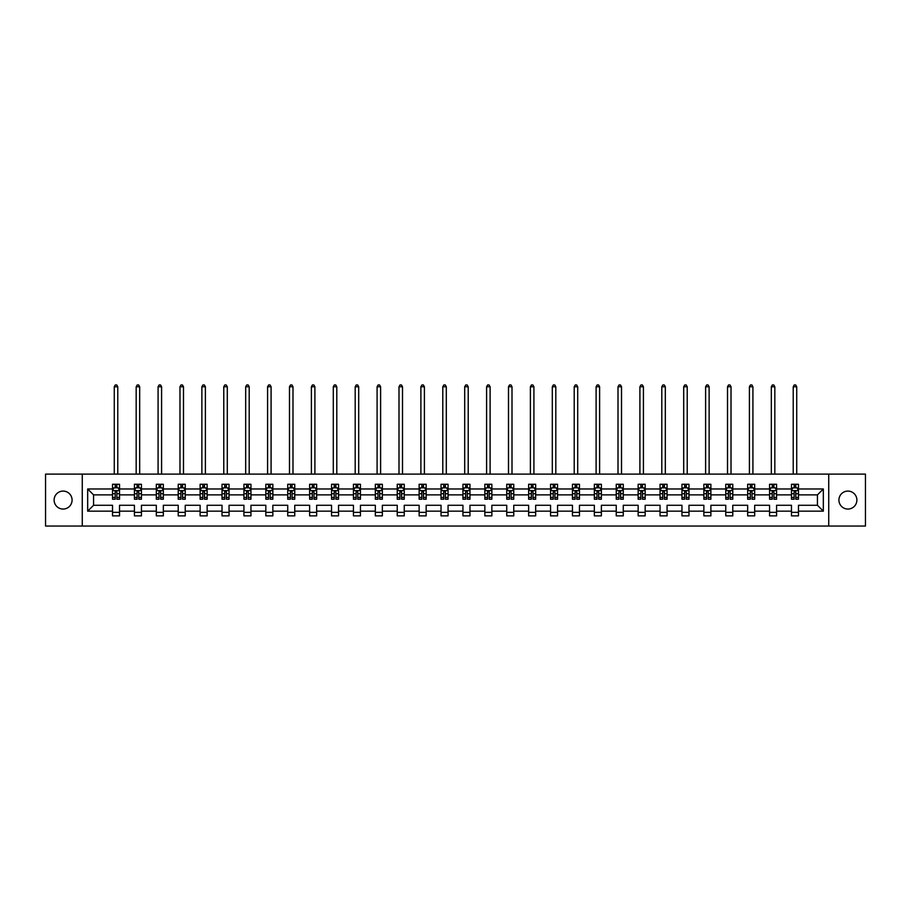<?xml version="1.0" encoding="UTF-8"?>
<svg xmlns="http://www.w3.org/2000/svg" width="911" height="911" viewBox="0 0 911 911"><rect width="100%" height="100%" fill="white"/><g stroke="black" fill="none" stroke-linecap="round" stroke-linejoin="round"><path stroke-width="1.37" d="M847.902 491.086A8.985 8.985 0 0 0 838.917 500.071A8.985 8.985 0 0 0 847.902 509.055A8.985 8.985 0 0 0 856.887 500.071A8.985 8.985 0 0 0 847.902 491.086M63.098 491.086A8.985 8.985 0 0 0 54.113 500.071A8.985 8.985 0 0 0 63.098 509.055A8.985 8.985 0 0 0 72.083 500.071A8.985 8.985 0 0 0 63.098 491.086M828.737 526.046L865.45 526.046L865.45 474.107L828.737 474.107L828.737 526.046L82.263 526.046L82.263 474.107L45.55 474.107L45.55 526.046L82.263 526.046M798.48 511.162L798.48 505.275L817.44 505.275L823.328 511.162L798.48 511.162L798.48 515.865L791.465 515.865L791.465 511.162L776.582 511.162L776.582 515.865L769.556 515.865L769.556 511.162L754.684 511.162L754.684 515.865L747.658 515.865L747.658 511.162L732.774 511.162L732.774 515.865L725.76 515.865L725.76 511.162L710.876 511.162L710.876 515.865L703.861 515.865L703.861 511.162L688.978 511.162L688.978 515.865L681.952 515.865L681.952 511.162L667.068 511.162L667.068 515.865L660.054 515.865L660.054 511.162L645.17 511.162L645.17 515.865L638.155 515.865L638.155 511.162L623.272 511.162L623.272 515.865L616.246 515.865L616.246 511.162L601.374 511.162L601.374 515.865L594.348 515.865L594.348 511.162L579.464 511.162L579.464 515.865L572.45 515.865L572.45 511.162L557.566 511.162L557.566 515.865L550.551 515.865L550.551 511.162L535.668 511.162L535.668 515.865L528.642 515.865L528.642 511.162L513.758 511.162L513.758 515.865L506.744 515.865L506.744 511.162L491.86 511.162L491.86 515.865L484.846 515.865L484.846 511.162L469.962 511.162L469.962 515.865L462.936 515.865L462.936 511.162L448.064 511.162L448.064 515.865L441.038 515.865L441.038 511.162L426.154 511.162L426.154 515.865L419.14 515.865L419.14 511.162L404.256 511.162L404.256 515.865L397.242 515.865L397.242 511.162L382.358 511.162L382.358 515.865L375.332 515.865L375.332 511.162L360.449 511.162L360.449 515.865L353.434 515.865L353.434 511.162L338.55 511.162L338.55 515.865L331.536 515.865L331.536 511.162L316.652 511.162L316.652 515.865L309.626 515.865L309.626 511.162L294.754 511.162L294.754 515.865L287.728 515.865L287.728 511.162L272.844 511.162L272.844 515.865L265.83 515.865L265.83 511.162L250.946 511.162L250.946 515.865L243.932 515.865L243.932 511.162L229.048 511.162L229.048 515.865L222.022 515.865L222.022 511.162L207.139 511.162L207.139 515.865L200.124 515.865L200.124 511.162L185.24 511.162L185.24 515.865L178.226 515.865L178.226 511.162L163.342 511.162L163.342 515.865L156.316 515.865L156.316 511.162L141.444 511.162L141.444 515.865L134.418 515.865L134.418 511.162L119.535 511.162L119.535 515.865L112.52 515.865L112.52 511.162L87.672 511.162L87.672 488.979L112.52 488.979L112.52 484.276L119.535 484.276L119.535 488.979L134.418 488.979L134.418 484.276L141.444 484.276L141.444 488.979L156.316 488.979L156.316 484.276L163.342 484.276L163.342 488.979L178.226 488.979L178.226 484.276L185.24 484.276L185.24 488.979L200.124 488.979L200.124 484.276L207.139 484.276L207.139 488.979L222.022 488.979L222.022 484.276L229.048 484.276L229.048 488.979L243.932 488.979L243.932 484.276L250.946 484.276L250.946 488.979L265.83 488.979L265.83 484.276L272.844 484.276L272.844 488.979L287.728 488.979L287.728 484.276L294.754 484.276L294.754 488.979L309.626 488.979L309.626 484.276L316.652 484.276L316.652 488.979L331.536 488.979L331.536 484.276L338.55 484.276L338.55 488.979L353.434 488.979L353.434 484.276L360.449 484.276L360.449 488.979L375.332 488.979L375.332 484.276L382.358 484.276L382.358 488.979L397.242 488.979L397.242 484.276L404.256 484.276L404.256 488.979L419.14 488.979L419.14 484.276L426.154 484.276L426.154 488.979L441.038 488.979L441.038 484.276L448.064 484.276L448.064 488.979L462.936 488.979L462.936 484.276L469.962 484.276L469.962 488.979L484.846 488.979L484.846 484.276L491.86 484.276L491.86 488.979L506.744 488.979L506.744 484.276L513.758 484.276L513.758 488.979L528.642 488.979L528.642 484.276L535.668 484.276L535.668 488.979L550.551 488.979L550.551 484.276L557.566 484.276L557.566 488.979L572.45 488.979L572.45 484.276L579.464 484.276L579.464 488.979L594.348 488.979L594.348 484.276L601.374 484.276L601.374 488.979L616.246 488.979L616.246 484.276L623.272 484.276L623.272 488.979L638.155 488.979L638.155 484.276L645.17 484.276L645.17 488.979L660.054 488.979L660.054 484.276L667.068 484.276L667.068 488.979L681.952 488.979L681.952 484.276L688.978 484.276L688.978 488.979L703.861 488.979L703.861 484.276L710.876 484.276L710.876 488.979L725.76 488.979L725.76 484.276L732.774 484.276L732.774 488.979L747.658 488.979L747.658 484.276L754.684 484.276L754.684 488.979L769.556 488.979L769.556 484.276L776.582 484.276L776.582 488.979L791.465 488.979L791.465 484.276L798.48 484.276L798.48 488.979L823.328 488.979L823.328 511.162M828.737 474.107L82.263 474.107M791.465 488.979L791.465 494.878L776.582 494.878L776.582 488.979M776.582 511.162L776.582 505.275L791.465 505.275L791.465 511.162M769.556 488.979L769.556 494.878L754.684 494.878L754.684 488.979M754.684 511.162L754.684 505.275L769.556 505.275L769.556 511.162M747.658 488.979L747.658 494.878L732.774 494.878L732.774 488.979M732.774 511.162L732.774 505.275L747.658 505.275L747.658 511.162M725.76 488.979L725.76 494.878L710.876 494.878L710.876 488.979M710.876 511.162L710.876 505.275L725.76 505.275L725.76 511.162M703.861 488.979L703.861 494.878L688.978 494.878L688.978 488.979M688.978 511.162L688.978 505.275L703.861 505.275L703.861 511.162M681.952 488.979L681.952 494.878L667.068 494.878L667.068 488.979M667.068 511.162L667.068 505.275L681.952 505.275L681.952 511.162M660.054 488.979L660.054 494.878L645.17 494.878L645.17 488.979M645.17 511.162L645.17 505.275L660.054 505.275L660.054 511.162M638.155 488.979L638.155 494.878L623.272 494.878L623.272 488.979M623.272 511.162L623.272 505.275L638.155 505.275L638.155 511.162M616.246 488.979L616.246 494.878L601.374 494.878L601.374 488.979M601.374 511.162L601.374 505.275L616.246 505.275L616.246 511.162M594.348 488.979L594.348 494.878L579.464 494.878L579.464 488.979M579.464 511.162L579.464 505.275L594.348 505.275L594.348 511.162M572.45 488.979L572.45 494.878L557.566 494.878L557.566 488.979M557.566 511.162L557.566 505.275L572.45 505.275L572.45 511.162M550.551 488.979L550.551 494.878L535.668 494.878L535.668 488.979M535.668 511.162L535.668 505.275L550.551 505.275L550.551 511.162M528.642 488.979L528.642 494.878L513.758 494.878L513.758 488.979M513.758 511.162L513.758 505.275L528.642 505.275L528.642 511.162M506.744 488.979L506.744 494.878L491.86 494.878L491.86 488.979M491.86 511.162L491.86 505.275L506.744 505.275L506.744 511.162M484.846 488.979L484.846 494.878L469.962 494.878L469.962 488.979M469.962 511.162L469.962 505.275L484.846 505.275L484.846 511.162M462.936 488.979L462.936 494.878L448.064 494.878L448.064 488.979M448.064 511.162L448.064 505.275L462.936 505.275L462.936 511.162M441.038 488.979L441.038 494.878L426.154 494.878L426.154 488.979M426.154 511.162L426.154 505.275L441.038 505.275L441.038 511.162M419.14 488.979L419.14 494.878L404.256 494.878L404.256 488.979M404.256 511.162L404.256 505.275L419.14 505.275L419.14 511.162M397.242 488.979L397.242 494.878L382.358 494.878L382.358 488.979M382.358 511.162L382.358 505.275L397.242 505.275L397.242 511.162M375.332 488.979L375.332 494.878L360.449 494.878L360.449 488.979M360.449 511.162L360.449 505.275L375.332 505.275L375.332 511.162M353.434 488.979L353.434 494.878L338.55 494.878L338.55 488.979M338.55 511.162L338.55 505.275L353.434 505.275L353.434 511.162M331.536 488.979L331.536 494.878L316.652 494.878L316.652 488.979M316.652 511.162L316.652 505.275L331.536 505.275L331.536 511.162M309.626 488.979L309.626 494.878L294.754 494.878L294.754 488.979M294.754 511.162L294.754 505.275L309.626 505.275L309.626 511.162M287.728 488.979L287.728 494.878L272.844 494.878L272.844 488.979M272.844 511.162L272.844 505.275L287.728 505.275L287.728 511.162M265.83 488.979L265.83 494.878L250.946 494.878L250.946 488.979M250.946 511.162L250.946 505.275L265.83 505.275L265.83 511.162M243.932 488.979L243.932 494.878L229.048 494.878L229.048 488.979M229.048 511.162L229.048 505.275L243.932 505.275L243.932 511.162M222.022 488.979L222.022 494.878L207.139 494.878L207.139 488.979M207.139 511.162L207.139 505.275L222.022 505.275L222.022 511.162M200.124 488.979L200.124 494.878L185.24 494.878L185.24 488.979M185.24 511.162L185.24 505.275L200.124 505.275L200.124 511.162M178.226 488.979L178.226 494.878L163.342 494.878L163.342 488.979M163.342 511.162L163.342 505.275L178.226 505.275L178.226 511.162M156.316 488.979L156.316 494.878L141.444 494.878L141.444 488.979M141.444 511.162L141.444 505.275L156.316 505.275L156.316 511.162M134.418 488.979L134.418 494.878L119.535 494.878L119.535 488.979M119.535 511.162L119.535 505.275L134.418 505.275L134.418 511.162M112.52 488.979L112.52 494.878L93.56 494.878L93.56 505.275L112.52 505.275L112.52 511.162M87.672 488.979L93.56 494.878M817.44 505.275L817.44 494.878L798.48 494.878L798.48 488.979M794.13 487.795L795.815 487.795M772.232 487.795L773.917 487.795M750.322 487.795L752.008 487.795M728.424 487.795L730.11 487.795M706.526 487.795L708.211 487.795M684.628 487.795L686.302 487.795M662.718 487.795L664.404 487.795M640.82 487.795L642.506 487.795M618.922 487.795L620.607 487.795M597.012 487.795L598.698 487.795M575.114 487.795L576.8 487.795M553.216 487.795L554.901 487.795M531.318 487.795L532.992 487.795M509.408 487.795L511.094 487.795M487.51 487.795L489.196 487.795M465.612 487.795L467.297 487.795M443.703 487.795L445.388 487.795M421.804 487.795L423.49 487.795M399.906 487.795L401.592 487.795M378.008 487.795L379.682 487.795M356.099 487.795L357.784 487.795M334.2 487.795L335.886 487.795M312.302 487.795L313.988 487.795M290.393 487.795L292.078 487.795M268.494 487.795L270.18 487.795M246.596 487.795L248.282 487.795M224.698 487.795L226.372 487.795M202.789 487.795L204.474 487.795M180.89 487.795L182.576 487.795M158.992 487.795L160.678 487.795M137.083 487.795L138.768 487.795M115.185 487.795L116.87 487.795M112.52 512.358L119.535 512.358M134.418 512.358L141.444 512.358M156.316 512.358L163.342 512.358M178.226 512.358L185.24 512.358M200.124 512.358L207.139 512.358M222.022 512.358L229.048 512.358M243.932 512.358L250.946 512.358M265.83 512.358L272.844 512.358M287.728 512.358L294.754 512.358M309.626 512.358L316.652 512.358M331.536 512.358L338.55 512.358M353.434 512.358L360.449 512.358M375.332 512.358L382.358 512.358M397.242 512.358L404.256 512.358M419.14 512.358L426.154 512.358M441.038 512.358L448.064 512.358M462.936 512.358L469.962 512.358M484.846 512.358L491.86 512.358M506.744 512.358L513.758 512.358M528.642 512.358L535.668 512.358M550.551 512.358L557.566 512.358M572.45 512.358L579.464 512.358M594.348 512.358L601.374 512.358M616.246 512.358L623.272 512.358M638.155 512.358L645.17 512.358M660.054 512.358L667.068 512.358M681.952 512.358L688.978 512.358M703.861 512.358L710.876 512.358M725.76 512.358L732.774 512.358M747.658 512.358L754.684 512.358M769.556 512.358L776.582 512.358M791.465 512.358L798.48 512.358M93.56 505.275L87.672 511.162M823.328 488.979L817.44 494.878M116.87 486.11L115.185 486.11M113.841 488.034L112.52 488.034L112.52 484.276L115.185 484.276L115.185 487.863M112.52 497.474L112.52 499.228L115.185 499.228L115.185 497.474L112.52 497.474L112.52 494.878M119.535 494.878L119.535 499.228L116.87 499.228L116.87 491.724L115.185 491.724L115.185 497.474M118.214 488.034L119.535 488.034L119.535 484.276L116.87 484.276L116.87 487.863M119.535 490.665L118.134 487.863L113.921 487.863L112.52 490.665M117.781 474.107L117.781 386.776L114.274 386.776L114.274 474.107M114.274 386.776L115.321 384.954L116.733 384.954L117.781 386.776M138.768 486.11L137.083 486.11M135.739 488.034L134.418 488.034L134.418 484.276L137.083 484.276L137.083 487.863M134.418 497.474L134.418 499.228L137.083 499.228L137.083 497.474L134.418 497.474L134.418 494.878M141.444 494.878L141.444 499.228L138.768 499.228L138.768 491.724L137.083 491.724L137.083 497.474M140.123 488.034L141.444 488.034L141.444 484.276L138.768 484.276L138.768 487.863M141.444 490.665L140.032 487.863L135.819 487.863L134.418 490.665M139.679 474.107L139.679 386.776L136.172 386.776L136.172 474.107M136.172 386.776L137.231 384.954L138.631 384.954L139.679 386.776M160.678 486.11L158.992 486.11M157.637 488.034L156.316 488.034L156.316 484.276L158.992 484.276L158.992 487.863M156.316 497.474L156.316 499.228L158.992 499.228L158.992 497.474L156.316 497.474L156.316 494.878M163.342 494.878L163.342 499.228L160.678 499.228L160.678 491.724L158.992 491.724L158.992 497.474M162.021 488.034L163.342 488.034L163.342 484.276L160.678 484.276L160.678 487.863M163.342 490.665L161.942 487.863L157.728 487.863L156.316 490.665M161.589 474.107L161.589 386.776L158.081 386.776L158.081 474.107M158.081 386.776L159.129 384.954L160.53 384.954L161.589 386.776M182.576 486.11L180.89 486.11M179.547 488.034L178.226 488.034L178.226 484.276L180.89 484.276L180.89 487.863M178.226 497.474L178.226 499.228L180.89 499.228L180.89 497.474L178.226 497.474L178.226 494.878M185.24 494.878L185.24 499.228L182.576 499.228L182.576 491.724L180.89 491.724L180.89 497.474M183.92 488.034L185.24 488.034L185.24 484.276L182.576 484.276L182.576 487.863M185.24 490.665L183.84 487.863L179.626 487.863L178.226 490.665M183.487 474.107L183.487 386.776L179.979 386.776L179.979 474.107M179.979 386.776L181.027 384.954L182.439 384.954L183.487 386.776M204.474 486.11L202.789 486.11M201.445 488.034L200.124 488.034L200.124 484.276L202.789 484.276L202.789 487.863M200.124 497.474L200.124 499.228L202.789 499.228L202.789 497.474L200.124 497.474L200.124 494.878M207.139 494.878L207.139 499.228L204.474 499.228L204.474 491.724L202.789 491.724L202.789 497.474M205.829 488.034L207.139 488.034L207.139 484.276L204.474 484.276L204.474 487.863M207.139 490.665L205.738 487.863L201.525 487.863L200.124 490.665M205.385 474.107L205.385 386.776L201.878 386.776L201.878 474.107M201.878 386.776L202.937 384.954L204.337 384.954L205.385 386.776M226.372 486.11L224.698 486.11M223.343 488.034L222.022 488.034L222.022 484.276L224.698 484.276L224.698 487.863M222.022 497.474L222.022 499.228L224.698 499.228L224.698 497.474L222.022 497.474L222.022 494.878M229.048 494.878L229.048 499.228L226.372 499.228L226.372 491.724L224.698 491.724L224.698 497.474M227.727 488.034L229.048 488.034L229.048 484.276L226.372 484.276L226.372 487.863M229.048 490.665L227.636 487.863L223.434 487.863L222.022 490.665M227.294 474.107L227.294 386.776L223.776 386.776L223.776 474.107M223.776 386.776L224.835 384.954L226.235 384.954L227.294 386.776M248.282 486.11L246.596 486.11M245.241 488.034L243.932 488.034L243.932 484.276L246.596 484.276L246.596 487.863M243.932 497.474L243.932 499.228L246.596 499.228L246.596 497.474L243.932 497.474L243.932 494.878M250.946 494.878L250.946 499.228L248.282 499.228L248.282 491.724L246.596 491.724L246.596 497.474M249.625 488.034L250.946 488.034L250.946 484.276L248.282 484.276L248.282 487.863M250.946 490.665L249.546 487.863L245.332 487.863L243.932 490.665M249.193 474.107L249.193 386.776L245.685 386.776L245.685 474.107M245.685 386.776L246.733 384.954L248.134 384.954L249.193 386.776M270.18 486.11L268.494 486.11M267.151 488.034L265.83 488.034L265.83 484.276L268.494 484.276L268.494 487.863M265.83 497.474L265.83 499.228L268.494 499.228L268.494 497.474L265.83 497.474L265.83 494.878M272.844 494.878L272.844 499.228L270.18 499.228L270.18 491.724L268.494 491.724L268.494 497.474M271.524 488.034L272.844 488.034L272.844 484.276L270.18 484.276L270.18 487.863M272.844 490.665L271.444 487.863L267.23 487.863L265.83 490.665M271.091 474.107L271.091 386.776L267.583 386.776L267.583 474.107M267.583 386.776L268.631 384.954L270.043 384.954L271.091 386.776M292.078 486.11L290.393 486.11M289.049 488.034L287.728 488.034L287.728 484.276L290.393 484.276L290.393 487.863M287.728 497.474L287.728 499.228L290.393 499.228L290.393 497.474L287.728 497.474L287.728 494.878M294.754 494.878L294.754 499.228L292.078 499.228L292.078 491.724L290.393 491.724L290.393 497.474M293.433 488.034L294.754 488.034L294.754 484.276L292.078 484.276L292.078 487.863M294.754 490.665L293.342 487.863L289.129 487.863L287.728 490.665M292.989 474.107L292.989 386.776L289.482 386.776L289.482 474.107M289.482 386.776L290.541 384.954L291.941 384.954L292.989 386.776M313.988 486.11L312.302 486.11M310.947 488.034L309.626 488.034L309.626 484.276L312.302 484.276L312.302 487.863M309.626 497.474L309.626 499.228L312.302 499.228L312.302 497.474L309.626 497.474L309.626 494.878M316.652 494.878L316.652 499.228L313.988 499.228L313.988 491.724L312.302 491.724L312.302 497.474M315.331 488.034L316.652 488.034L316.652 484.276L313.988 484.276L313.988 487.863M316.652 490.665L315.252 487.863L311.038 487.863L309.626 490.665M314.899 474.107L314.899 386.776L311.391 386.776L311.391 474.107M311.391 386.776L312.439 384.954L313.839 384.954L314.899 386.776M335.886 486.11L334.2 486.11M332.857 488.034L331.536 488.034L331.536 484.276L334.2 484.276L334.2 487.863M331.536 497.474L331.536 499.228L334.2 499.228L334.2 497.474L331.536 497.474L331.536 494.878M338.55 494.878L338.55 499.228L335.886 499.228L335.886 491.724L334.2 491.724L334.2 497.474M337.229 488.034L338.55 488.034L338.55 484.276L335.886 484.276L335.886 487.863M338.55 490.665L337.15 487.863L332.936 487.863L331.536 490.665M336.797 474.107L336.797 386.776L333.289 386.776L333.289 474.107M333.289 386.776L334.337 384.954L335.749 384.954L336.797 386.776M357.784 486.11L356.099 486.11M354.755 488.034L353.434 488.034L353.434 484.276L356.099 484.276L356.099 487.863M353.434 497.474L353.434 499.228L356.099 499.228L356.099 497.474L353.434 497.474L353.434 494.878M360.449 494.878L360.449 499.228L357.784 499.228L357.784 491.724L356.099 491.724L356.099 497.474M359.139 488.034L360.449 488.034L360.449 484.276L357.784 484.276L357.784 487.863M360.449 490.665L359.048 487.863L354.834 487.863L353.434 490.665M358.695 474.107L358.695 386.776L355.188 386.776L355.188 474.107M355.188 386.776L356.247 384.954L357.647 384.954L358.695 386.776M379.682 486.11L378.008 486.11M376.653 488.034L375.332 488.034L375.332 484.276L378.008 484.276L378.008 487.863M375.332 497.474L375.332 499.228L378.008 499.228L378.008 497.474L375.332 497.474L375.332 494.878M382.358 494.878L382.358 499.228L379.682 499.228L379.682 491.724L378.008 491.724L378.008 497.474M381.037 488.034L382.358 488.034L382.358 484.276L379.682 484.276L379.682 487.863M382.358 490.665L380.946 487.863L376.744 487.863L375.332 490.665M380.604 474.107L380.604 386.776L377.086 386.776L377.086 474.107M377.086 386.776L378.145 384.954L379.545 384.954L380.604 386.776M401.592 486.11L399.906 486.11M398.551 488.034L397.242 488.034L397.242 484.276L399.906 484.276L399.906 487.863M397.242 497.474L397.242 499.228L399.906 499.228L399.906 497.474L397.242 497.474L397.242 494.878M404.256 494.878L404.256 499.228L401.592 499.228L401.592 491.724L399.906 491.724L399.906 497.474M402.935 488.034L404.256 488.034L404.256 484.276L401.592 484.276L401.592 487.863M404.256 490.665L402.856 487.863L398.642 487.863L397.242 490.665M402.503 474.107L402.503 386.776L398.995 386.776L398.995 474.107M398.995 386.776L400.043 384.954L401.444 384.954L402.503 386.776M423.49 486.11L421.804 486.11M420.461 488.034L419.14 488.034L419.14 484.276L421.804 484.276L421.804 487.863M419.14 497.474L419.14 499.228L421.804 499.228L421.804 497.474L419.14 497.474L419.14 494.878M426.154 494.878L426.154 499.228L423.49 499.228L423.49 491.724L421.804 491.724L421.804 497.474M424.833 488.034L426.154 488.034L426.154 484.276L423.49 484.276L423.49 487.863M426.154 490.665L424.754 487.863L420.54 487.863L419.14 490.665M424.401 474.107L424.401 386.776L420.893 386.776L420.893 474.107M420.893 386.776L421.941 384.954L423.353 384.954L424.401 386.776M445.388 486.11L443.703 486.11M442.359 488.034L441.038 488.034L441.038 484.276L443.703 484.276L443.703 487.863M441.038 497.474L441.038 499.228L443.703 499.228L443.703 497.474L441.038 497.474L441.038 494.878M448.064 494.878L448.064 499.228L445.388 499.228L445.388 491.724L443.703 491.724L443.703 497.474M446.743 488.034L448.064 488.034L448.064 484.276L445.388 484.276L445.388 487.863M448.064 490.665L446.652 487.863L442.439 487.863L441.038 490.665M446.299 474.107L446.299 386.776L442.792 386.776L442.792 474.107M442.792 386.776L443.851 384.954L445.251 384.954L446.299 386.776M467.297 486.11L465.612 486.11M464.257 488.034L462.936 488.034L462.936 484.276L465.612 484.276L465.612 487.863M462.936 497.474L462.936 499.228L465.612 499.228L465.612 497.474L462.936 497.474L462.936 494.878M469.962 494.878L469.962 499.228L467.297 499.228L467.297 491.724L465.612 491.724L465.612 497.474M468.641 488.034L469.962 488.034L469.962 484.276L467.297 484.276L467.297 487.863M469.962 490.665L468.561 487.863L464.348 487.863L462.936 490.665M468.208 474.107L468.208 386.776L464.701 386.776L464.701 474.107M464.701 386.776L465.749 384.954L467.149 384.954L468.208 386.776M489.196 486.11L487.51 486.11M486.167 488.034L484.846 488.034L484.846 484.276L487.51 484.276L487.51 487.863M484.846 497.474L484.846 499.228L487.51 499.228L487.51 497.474L484.846 497.474L484.846 494.878M491.86 494.878L491.86 499.228L489.196 499.228L489.196 491.724L487.51 491.724L487.51 497.474M490.539 488.034L491.86 488.034L491.86 484.276L489.196 484.276L489.196 487.863M491.86 490.665L490.46 487.863L486.246 487.863L484.846 490.665M490.107 474.107L490.107 386.776L486.599 386.776L486.599 474.107M486.599 386.776L487.647 384.954L489.059 384.954L490.107 386.776M511.094 486.11L509.408 486.11M508.065 488.034L506.744 488.034L506.744 484.276L509.408 484.276L509.408 487.863M506.744 497.474L506.744 499.228L509.408 499.228L509.408 497.474L506.744 497.474L506.744 494.878M513.758 494.878L513.758 499.228L511.094 499.228L511.094 491.724L509.408 491.724L509.408 497.474M512.449 488.034L513.758 488.034L513.758 484.276L511.094 484.276L511.094 487.863M513.758 490.665L512.358 487.863L508.144 487.863L506.744 490.665M512.005 474.107L512.005 386.776L508.497 386.776L508.497 474.107M508.497 386.776L509.556 384.954L510.957 384.954L512.005 386.776M532.992 486.11L531.318 486.11M529.963 488.034L528.642 488.034L528.642 484.276L531.318 484.276L531.318 487.863M528.642 497.474L528.642 499.228L531.318 499.228L531.318 497.474L528.642 497.474L528.642 494.878M535.668 494.878L535.668 499.228L532.992 499.228L532.992 491.724L531.318 491.724L531.318 497.474M534.347 488.034L535.668 488.034L535.668 484.276L532.992 484.276L532.992 487.863M535.668 490.665L534.256 487.863L530.054 487.863L528.642 490.665M533.914 474.107L533.914 386.776L530.396 386.776L530.396 474.107M530.396 386.776L531.455 384.954L532.855 384.954L533.914 386.776M554.901 486.11L553.216 486.11M551.861 488.034L550.551 488.034L550.551 484.276L553.216 484.276L553.216 487.863M550.551 497.474L550.551 499.228L553.216 499.228L553.216 497.474L550.551 497.474L550.551 494.878M557.566 494.878L557.566 499.228L554.901 499.228L554.901 491.724L553.216 491.724L553.216 497.474M556.245 488.034L557.566 488.034L557.566 484.276L554.901 484.276L554.901 487.863M557.566 490.665L556.165 487.863L551.952 487.863L550.551 490.665M555.812 474.107L555.812 386.776L552.305 386.776L552.305 474.107M552.305 386.776L553.353 384.954L554.753 384.954L555.812 386.776M576.8 486.11L575.114 486.11M573.771 488.034L572.45 488.034L572.45 484.276L575.114 484.276L575.114 487.863M572.45 497.474L572.45 499.228L575.114 499.228L575.114 497.474L572.45 497.474L572.45 494.878M579.464 494.878L579.464 499.228L576.8 499.228L576.8 491.724L575.114 491.724L575.114 497.474M578.143 488.034L579.464 488.034L579.464 484.276L576.8 484.276L576.8 487.863M579.464 490.665L578.064 487.863L573.85 487.863L572.45 490.665M577.711 474.107L577.711 386.776L574.203 386.776L574.203 474.107M574.203 386.776L575.251 384.954L576.663 384.954L577.711 386.776M598.698 486.11L597.012 486.11M595.669 488.034L594.348 488.034L594.348 484.276L597.012 484.276L597.012 487.863M594.348 497.474L594.348 499.228L597.012 499.228L597.012 497.474L594.348 497.474L594.348 494.878M601.374 494.878L601.374 499.228L598.698 499.228L598.698 491.724L597.012 491.724L597.012 497.474M600.053 488.034L601.374 488.034L601.374 484.276L598.698 484.276L598.698 487.863M601.374 490.665L599.962 487.863L595.748 487.863L594.348 490.665M599.609 474.107L599.609 386.776L596.101 386.776L596.101 474.107M596.101 386.776L597.16 384.954L598.561 384.954L599.609 386.776M620.607 486.11L618.922 486.11M617.567 488.034L616.246 488.034L616.246 484.276L618.922 484.276L618.922 487.863M616.246 497.474L616.246 499.228L618.922 499.228L618.922 497.474L616.246 497.474L616.246 494.878M623.272 494.878L623.272 499.228L620.607 499.228L620.607 491.724L618.922 491.724L618.922 497.474M621.951 488.034L623.272 488.034L623.272 484.276L620.607 484.276L620.607 487.863M623.272 490.665L621.871 487.863L617.658 487.863L616.246 490.665M621.518 474.107L621.518 386.776L618.011 386.776L618.011 474.107M618.011 386.776L619.059 384.954L620.459 384.954L621.518 386.776M642.506 486.11L640.82 486.11M639.476 488.034L638.155 488.034L638.155 484.276L640.82 484.276L640.82 487.863M638.155 497.474L638.155 499.228L640.82 499.228L640.82 497.474L638.155 497.474L638.155 494.878M645.17 494.878L645.17 499.228L642.506 499.228L642.506 491.724L640.82 491.724L640.82 497.474M643.849 488.034L645.17 488.034L645.17 484.276L642.506 484.276L642.506 487.863M645.17 490.665L643.77 487.863L639.556 487.863L638.155 490.665M643.417 474.107L643.417 386.776L639.909 386.776L639.909 474.107M639.909 386.776L640.957 384.954L642.369 384.954L643.417 386.776M664.404 486.11L662.718 486.11M661.375 488.034L660.054 488.034L660.054 484.276L662.718 484.276L662.718 487.863M660.054 497.474L660.054 499.228L662.718 499.228L662.718 497.474L660.054 497.474L660.054 494.878M667.068 494.878L667.068 499.228L664.404 499.228L664.404 491.724L662.718 491.724L662.718 497.474M665.759 488.034L667.068 488.034L667.068 484.276L664.404 484.276L664.404 487.863M667.068 490.665L665.668 487.863L661.454 487.863L660.054 490.665M665.315 474.107L665.315 386.776L661.807 386.776L661.807 474.107M661.807 386.776L662.866 384.954L664.267 384.954L665.315 386.776M686.302 486.11L684.628 486.11M683.273 488.034L681.952 488.034L681.952 484.276L684.628 484.276L684.628 487.863M681.952 497.474L681.952 499.228L684.628 499.228L684.628 497.474L681.952 497.474L681.952 494.878M688.978 494.878L688.978 499.228L686.302 499.228L686.302 491.724L684.628 491.724L684.628 497.474M687.657 488.034L688.978 488.034L688.978 484.276L686.302 484.276L686.302 487.863M688.978 490.665L687.566 487.863L683.364 487.863L681.952 490.665M687.224 474.107L687.224 386.776L683.705 386.776L683.705 474.107M683.705 386.776L684.765 384.954L686.165 384.954L687.224 386.776M708.211 486.11L706.526 486.11M705.171 488.034L703.861 488.034L703.861 484.276L706.526 484.276L706.526 487.863M703.861 497.474L703.861 499.228L706.526 499.228L706.526 497.474L703.861 497.474L703.861 494.878M710.876 494.878L710.876 499.228L708.211 499.228L708.211 491.724L706.526 491.724L706.526 497.474M709.555 488.034L710.876 488.034L710.876 484.276L708.211 484.276L708.211 487.863M710.876 490.665L709.475 487.863L705.262 487.863L703.861 490.665M709.122 474.107L709.122 386.776L705.615 386.776L705.615 474.107M705.615 386.776L706.663 384.954L708.063 384.954L709.122 386.776M730.11 486.11L728.424 486.11M727.08 488.034L725.76 488.034L725.76 484.276L728.424 484.276L728.424 487.863M725.76 497.474L725.76 499.228L728.424 499.228L728.424 497.474L725.76 497.474L725.76 494.878M732.774 494.878L732.774 499.228L730.11 499.228L730.11 491.724L728.424 491.724L728.424 497.474M731.453 488.034L732.774 488.034L732.774 484.276L730.11 484.276L730.11 487.863M732.774 490.665L731.374 487.863L727.16 487.863L725.76 490.665M731.021 474.107L731.021 386.776L727.513 386.776L727.513 474.107M727.513 386.776L728.561 384.954L729.973 384.954L731.021 386.776M752.008 486.11L750.322 486.11M748.979 488.034L747.658 488.034L747.658 484.276L750.322 484.276L750.322 487.863M747.658 497.474L747.658 499.228L750.322 499.228L750.322 497.474L747.658 497.474L747.658 494.878M754.684 494.878L754.684 499.228L752.008 499.228L752.008 491.724L750.322 491.724L750.322 497.474M753.363 488.034L754.684 488.034L754.684 484.276L752.008 484.276L752.008 487.863M754.684 490.665L753.272 487.863L749.058 487.863L747.658 490.665M752.919 474.107L752.919 386.776L749.411 386.776L749.411 474.107M749.411 386.776L750.47 384.954L751.871 384.954L752.919 386.776M773.917 486.11L772.232 486.11M770.877 488.034L769.556 488.034L769.556 484.276L772.232 484.276L772.232 487.863M769.556 497.474L769.556 499.228L772.232 499.228L772.232 497.474L769.556 497.474L769.556 494.878M776.582 494.878L776.582 499.228L773.917 499.228L773.917 491.724L772.232 491.724L772.232 497.474M775.261 488.034L776.582 488.034L776.582 484.276L773.917 484.276L773.917 487.863M776.582 490.665L775.181 487.863L770.968 487.863L769.556 490.665M774.828 474.107L774.828 386.776L771.321 386.776L771.321 474.107M771.321 386.776L772.369 384.954L773.769 384.954L774.828 386.776M795.815 486.11L794.13 486.11M792.786 488.034L791.465 488.034L791.465 484.276L794.13 484.276L794.13 487.863M791.465 497.474L791.465 499.228L794.13 499.228L794.13 497.474L791.465 497.474L791.465 494.878M798.48 494.878L798.48 499.228L795.815 499.228L795.815 491.724L794.13 491.724L794.13 497.474M797.159 488.034L798.48 488.034L798.48 484.276L795.815 484.276L795.815 487.863M798.48 490.665L797.079 487.863L792.866 487.863L791.465 490.665M796.726 474.107L796.726 386.776L793.219 386.776L793.219 474.107M793.219 386.776L794.267 384.954L795.679 384.954L796.726 386.776M119.5 490.596L112.554 490.596M119.535 497.474L116.87 497.474M115.185 493.705L112.52 493.705M119.535 493.705L116.87 493.705M116.87 486.998L115.185 486.998M141.399 490.596L134.452 490.596M141.444 497.474L138.768 497.474M137.083 493.705L134.418 493.705M141.444 493.705L138.768 493.705M138.768 486.998L137.083 486.998M163.308 490.596L156.35 490.596M163.342 497.474L160.678 497.474M158.992 493.705L156.316 493.705M163.342 493.705L160.678 493.705M160.678 486.998L158.992 486.998M185.206 490.596L178.26 490.596M185.24 497.474L182.576 497.474M180.89 493.705L178.226 493.705M185.24 493.705L182.576 493.705M182.576 486.998L180.89 486.998M207.104 490.596L200.158 490.596M207.139 497.474L204.474 497.474M202.789 493.705L200.124 493.705M207.139 493.705L204.474 493.705M204.474 486.998L202.789 486.998M229.014 490.596L222.056 490.596M229.048 497.474L226.372 497.474M224.698 493.705L222.022 493.705M229.048 493.705L226.372 493.705M226.372 486.998L224.698 486.998M250.912 490.596L243.966 490.596M250.946 497.474L248.282 497.474M246.596 493.705L243.932 493.705M250.946 493.705L248.282 493.705M248.282 486.998L246.596 486.998M272.81 490.596L265.864 490.596M272.844 497.474L270.18 497.474M268.494 493.705L265.83 493.705M272.844 493.705L270.18 493.705M270.18 486.998L268.494 486.998M294.709 490.596L287.762 490.596M294.754 497.474L292.078 497.474M290.393 493.705L287.728 493.705M294.754 493.705L292.078 493.705M292.078 486.998L290.393 486.998M316.618 490.596L309.66 490.596M316.652 497.474L313.988 497.474M312.302 493.705L309.626 493.705M316.652 493.705L313.988 493.705M313.988 486.998L312.302 486.998M338.516 490.596L331.57 490.596M338.55 497.474L335.886 497.474M334.2 493.705L331.536 493.705M338.55 493.705L335.886 493.705M335.886 486.998L334.2 486.998M360.414 490.596L353.468 490.596M360.449 497.474L357.784 497.474M356.099 493.705L353.434 493.705M360.449 493.705L357.784 493.705M357.784 486.998L356.099 486.998M382.324 490.596L375.366 490.596M382.358 497.474L379.682 497.474M378.008 493.705L375.332 493.705M382.358 493.705L379.682 493.705M379.682 486.998L378.008 486.998M404.222 490.596L397.276 490.596M404.256 497.474L401.592 497.474M399.906 493.705L397.242 493.705M404.256 493.705L401.592 493.705M401.592 486.998L399.906 486.998M426.12 490.596L419.174 490.596M426.154 497.474L423.49 497.474M421.804 493.705L419.14 493.705M426.154 493.705L423.49 493.705M423.49 486.998L421.804 486.998M448.018 490.596L441.072 490.596M448.064 497.474L445.388 497.474M443.703 493.705L441.038 493.705M448.064 493.705L445.388 493.705M445.388 486.998L443.703 486.998M469.928 490.596L462.982 490.596M469.962 497.474L467.297 497.474M465.612 493.705L462.936 493.705M469.962 493.705L467.297 493.705M467.297 486.998L465.612 486.998M491.826 490.596L484.88 490.596M491.86 497.474L489.196 497.474M487.51 493.705L484.846 493.705M491.86 493.705L489.196 493.705M489.196 486.998L487.51 486.998M513.724 490.596L506.778 490.596M513.758 497.474L511.094 497.474M509.408 493.705L506.744 493.705M513.758 493.705L511.094 493.705M511.094 486.998L509.408 486.998M535.634 490.596L528.676 490.596M535.668 497.474L532.992 497.474M531.318 493.705L528.642 493.705M535.668 493.705L532.992 493.705M532.992 486.998L531.318 486.998M557.532 490.596L550.586 490.596M557.566 497.474L554.901 497.474M553.216 493.705L550.551 493.705M557.566 493.705L554.901 493.705M554.901 486.998L553.216 486.998M579.43 490.596L572.484 490.596M579.464 497.474L576.8 497.474M575.114 493.705L572.45 493.705M579.464 493.705L576.8 493.705M576.8 486.998L575.114 486.998M601.34 490.596L594.382 490.596M601.374 497.474L598.698 497.474M597.012 493.705L594.348 493.705M601.374 493.705L598.698 493.705M598.698 486.998L597.012 486.998M623.238 490.596L616.292 490.596M623.272 497.474L620.607 497.474M618.922 493.705L616.246 493.705M623.272 493.705L620.607 493.705M620.607 486.998L618.922 486.998M645.136 490.596L638.19 490.596M645.17 497.474L642.506 497.474M640.82 493.705L638.155 493.705M645.17 493.705L642.506 493.705M642.506 486.998L640.82 486.998M667.034 490.596L660.088 490.596M667.068 497.474L664.404 497.474M662.718 493.705L660.054 493.705M667.068 493.705L664.404 493.705M664.404 486.998L662.718 486.998M688.944 490.596L681.986 490.596M688.978 497.474L686.302 497.474M684.628 493.705L681.952 493.705M688.978 493.705L686.302 493.705M686.302 486.998L684.628 486.998M710.842 490.596L703.896 490.596M710.876 497.474L708.211 497.474M706.526 493.705L703.861 493.705M710.876 493.705L708.211 493.705M708.211 486.998L706.526 486.998M732.74 490.596L725.794 490.596M732.774 497.474L730.11 497.474M728.424 493.705L725.76 493.705M732.774 493.705L730.11 493.705M730.11 486.998L728.424 486.998M754.65 490.596L747.692 490.596M754.684 497.474L752.008 497.474M750.322 493.705L747.658 493.705M754.684 493.705L752.008 493.705M752.008 486.998L750.322 486.998M776.548 490.596L769.601 490.596M776.582 497.474L773.917 497.474M772.232 493.705L769.556 493.705M776.582 493.705L773.917 493.705M773.917 486.998L772.232 486.998M798.446 490.596L791.5 490.596M798.48 497.474L795.815 497.474M794.13 493.705L791.465 493.705M798.48 493.705L795.815 493.705M795.815 486.998L794.13 486.998"/></g></svg>
